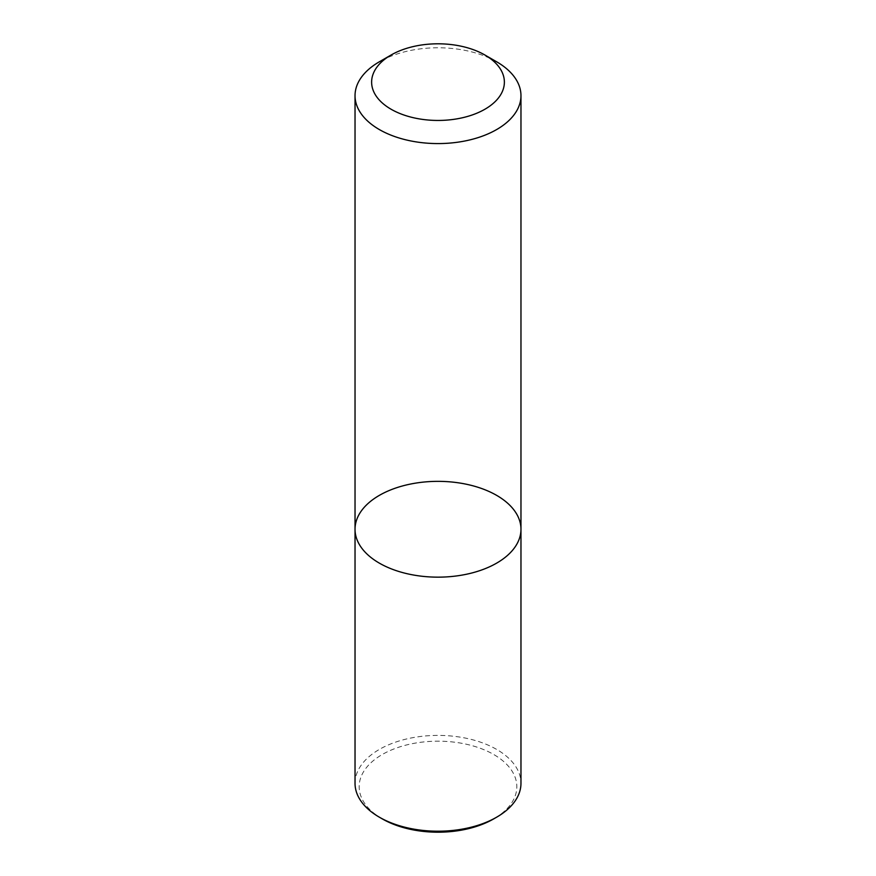 <?xml version="1.0" encoding="UTF-8"?>
<svg xmlns="http://www.w3.org/2000/svg" width="876" height="876" viewBox="0 0 876 876"><rect width="100%" height="100%" fill="white"/><g stroke="black" fill="none" stroke-linecap="round" stroke-linejoin="round"><path stroke-width="0.66" stroke-dasharray="4.38 3.29" d="M355.032 783.308A82.968 47.906 180 0 1 406.245 739.048A82.968 47.906 180 0 1 496.67 749.429A82.968 47.906 180 0 1 520.968 783.308M382.264 818.874A78.829 45.508 180 0 1 382.264 754.51A78.829 45.508 180 0 1 493.735 754.51A78.829 45.508 180 0 1 493.735 818.874M355.032 529.257A82.968 47.906 180 0 1 438 481.351A82.968 47.906 180 0 1 520.968 529.257M496.67 61.802A82.968 47.906 -0 0 0 379.33 61.802"/><path stroke-width="1.31" d="M496.67 817.177A82.968 47.906 180 0 1 379.33 817.177L382.264 818.874A78.829 45.508 180 0 0 493.735 818.874L496.67 817.177A82.968 47.906 180 0 0 520.968 783.308L520.968 529.257A82.968 47.906 180 0 1 469.755 573.506A82.968 47.906 180 0 1 379.33 563.126A82.968 47.906 180 0 1 355.032 529.257A82.968 47.906 180 0 1 438 481.351A82.968 47.906 180 0 1 520.968 529.257A82.968 47.906 180 0 1 469.755 573.506A82.968 47.906 180 0 1 379.33 563.126A82.968 47.906 180 0 1 355.032 529.257L355.032 95.67A82.968 47.906 -0 0 0 379.33 129.549A82.968 47.906 -0 0 0 469.755 139.93A82.968 47.906 -0 0 0 520.968 95.67A82.968 47.906 -0 0 0 496.67 61.802L484.932 55.024A66.379 38.325 -0 0 0 391.068 55.024A66.379 38.325 -0 0 0 391.068 109.226A66.379 38.325 -0 0 0 484.932 109.226A66.379 38.325 -0 0 0 484.932 55.024M379.33 817.177A82.968 47.906 180 0 1 355.032 783.308L355.032 529.257M391.068 55.024L379.33 61.802A82.968 47.906 -0 0 0 355.032 95.67M520.968 529.257L520.968 95.67"/></g></svg>
